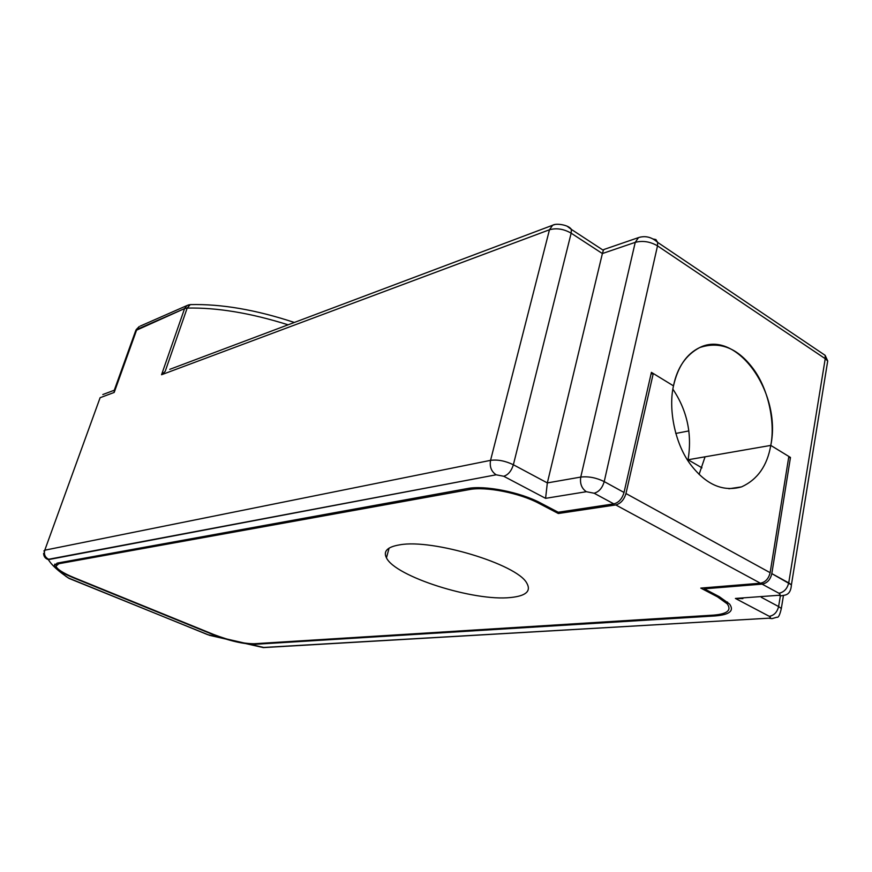 <?xml version="1.0" encoding="UTF-8"?>
<svg xmlns="http://www.w3.org/2000/svg" width="872" height="872" viewBox="0 0 872 872"><rect width="100%" height="100%" fill="white"/><g stroke="black" fill="none" stroke-linecap="round" stroke-linejoin="round"><path stroke-width="1.31" d="M704.314 588.818L762.095 584.131C767.164 583.204 770.412 579.706 771.818 573.613C770.412 579.706 767.164 583.204 762.095 584.131L704.314 588.818L719.346 596.699L729.526 604.013L719.346 596.699L704.314 588.818L704.5 587.793L704.314 588.818M558.2 512.245L613.823 503.885L594.137 493.225L586.344 491.71L545.589 498.337L547.333 482.914L580.763 477.071C588.491 476.199 596.306 477.714 604.22 481.595L624.025 492.473C622.161 498.817 618.771 502.621 613.823 503.885L594.137 493.225C598.999 491.83 602.367 487.96 604.22 481.595L657.51 245.86C650.196 241.599 642.773 240.421 635.241 242.351L602.389 253.545L547.333 482.914L580.763 477.071C588.491 476.199 596.306 477.714 604.22 481.595L624.025 492.473C622.161 498.817 618.771 502.621 613.823 503.885L558.2 512.245L540.738 503.09C520.355 492.091 484.461 485.061 467.381 488.56L57.356 563.083L54.304 565.656C55.492 568.936 61.814 572.959 73.259 577.722L213.019 634.598C229.881 641.029 244.029 644.255 255.452 644.277L715.236 615.926C729.679 614.749 734.442 610.782 729.526 604.013C734.442 610.782 729.679 614.749 715.236 615.926L255.452 644.277C244.029 644.255 229.881 641.029 213.019 634.598L73.259 577.722C61.814 572.959 55.492 568.936 54.304 565.656L54.871 564.064L54.304 565.656L57.356 563.083L467.381 488.56C484.461 485.061 520.355 492.091 540.738 503.09L558.2 512.245M653.27 373.499L651.417 372.366L624.025 492.473L651.417 372.366L673.489 385.871C677.849 366.632 686.569 353.868 699.66 347.568C736.655 328.809 781.955 393 770.772 445.407C767.262 465.713 757.539 479.535 741.625 486.849C722.648 492.222 705.372 484.429 689.796 463.49C674.241 441.962 668.399 407.856 673.489 385.871C677.163 367.712 685.883 354.948 699.66 347.579C719.749 340.919 737.538 347.895 753.048 368.518C768.733 389.315 775.306 423.018 770.772 445.407L790.468 457.451L788.637 457.756L790.468 457.451L771.818 573.613L791.416 584.829L827.713 360.975L791.416 584.818L788.724 582.899L825.228 358.686L657.51 245.86C650.196 241.599 642.773 240.421 635.241 242.351L580.763 477.071C579.782 483.568 581.635 488.451 586.344 491.71L545.589 498.337L547.333 482.914L602.389 253.545L571.16 233.173C563.704 228.933 556.478 227.799 549.469 229.761L161.549 374.742L184.581 308.579L135.749 330.543L114.145 390.612L114.188 392.444L114.145 390.612L135.749 330.543L139.204 326.542L136.828 329.463L184.581 308.579L187.022 305.527L188.559 304.928L190.249 304.622L187.175 308.089L165.179 371.418L161.549 374.742L184.581 308.579L187.022 305.527L190.249 304.622L187.175 308.089L184.581 308.579L187.175 308.089L165.179 371.418L161.549 374.742L549.469 229.761L552.652 225.238L554.766 224.562L552.652 225.238C556.118 222.949 568.806 224.9 571.367 229.401L571.16 233.173C563.704 228.933 556.478 227.799 549.469 229.761L490.555 460.351C497.694 459.402 505.302 460.874 513.368 464.754L547.333 482.914L513.368 464.754L571.16 233.173L571.367 229.401L603.359 250.329L602.389 253.545L571.16 233.173L513.368 464.754C511.428 471 508.223 474.837 503.733 476.265L496.146 474.793L48.363 559.628C45.268 558.592 43.687 556.478 43.611 553.306C43.687 556.478 45.268 558.592 48.363 559.628L48.625 559.268C45.006 557.328 43.731 554.298 44.777 550.199L490.555 460.351C497.694 459.402 505.302 460.874 513.368 464.754C511.428 471 508.223 474.837 503.733 476.265L545.589 498.337L503.733 476.265L496.146 474.793C491.328 471.545 489.465 466.727 490.555 460.351C489.465 466.727 491.328 471.545 496.146 474.793L48.625 559.268C45.006 557.328 43.731 554.298 44.777 550.199L100.117 397.708L114.188 392.444L100.117 397.708L44.777 550.199L490.555 460.351L549.469 229.761L552.652 225.238C556.118 222.949 568.806 224.9 571.367 229.401L603.359 250.329L602.389 253.545L635.241 242.351L638.5 237.609L640.506 237.031L638.5 237.609C645.356 235.473 651.744 237.064 657.652 242.383L657.51 245.86L604.22 481.595C602.367 487.96 598.999 491.83 594.137 493.225L586.344 491.71C581.635 488.451 579.782 483.568 580.763 477.071L635.241 242.351L638.5 237.609C645.356 235.473 651.744 237.064 657.652 242.383L657.51 245.86L825.228 358.686L825.141 355.329L827.713 360.986L825.228 358.686L788.724 582.899C787.209 588.829 783.939 592.273 778.903 593.233L762.095 584.131L778.903 593.233C780.669 594.344 780.44 595.042 778.206 595.325L735.401 598.443L742.889 598.617L735.401 598.443L778.206 595.325L781.824 595.794L778.206 595.325C780.44 595.042 780.669 594.344 778.903 593.233C783.939 592.273 787.209 588.829 788.724 582.899L771.818 573.613L790.468 457.451L788.844 456.459L770.129 572.686C768.657 578.703 765.42 582.213 760.406 583.215L700.794 588.099L717.493 596.84L727.193 603.806C731.848 610.226 727.335 613.986 713.645 615.12L254.134 643.743C243.288 643.721 229.837 640.658 213.804 634.533L73.957 577.613C63.1 573.089 57.105 569.274 55.972 566.157L58.882 563.704L469.354 489.584C485.606 486.282 519.625 492.942 538.972 503.373L558.331 513.51L615.763 504.932C620.668 503.602 624.058 499.798 625.965 493.53L653.27 373.499L651.035 374.044M688.869 430.91L675.746 433.46L688.869 430.91M558.658 512.169L558.331 513.51M510.534 597.527C473.943 601.56 395.201 576.577 386.46 557.84C383.026 551.18 387.473 546.842 399.823 544.826C432.425 538.711 516.769 564.162 526.699 582.965C531.451 591.129 526.067 595.979 510.534 597.527M770.772 445.407L688.073 459.762C692.259 434.093 687.201 410.559 672.879 389.163C687.201 410.559 692.259 434.093 688.073 459.762L705.067 456.808L699.093 474.423M688.073 459.762L701.96 467.839L688.073 459.762M778.609 606.552L781.323 608.482L778.609 606.552C777.159 612.209 774.053 615.469 769.3 616.319L735.401 598.443L769.3 616.319C770.99 617.343 770.783 617.976 768.668 618.204L263.726 647.449L207.634 634.642L68.528 578.027C58.457 571.302 51.731 565.176 48.363 559.628C51.731 565.176 58.457 571.302 68.528 578.027L65.564 576.109L69.03 578.409L209.585 635.339L263.333 647.602L768.668 618.204L771.993 618.651L768.668 618.204C770.783 617.976 770.99 617.343 769.3 616.319C774.053 615.469 777.159 612.209 778.609 606.552L761.278 597.287L778.609 606.552L780.342 595.958L778.609 606.552M169.768 369.347L552.652 225.238L169.768 369.347M604.143 249.414L603.359 250.329L603.816 249.523L638.5 237.609L604.143 249.414M827.713 360.986L825.228 358.686L825.141 355.329L827.713 360.986M539.223 502.316L538.972 503.373M469.354 489.584L469.703 488.2M760.406 583.215L615.763 504.932M625.965 493.53L770.129 572.686M43.883 550.984L44.777 550.199L43.883 550.984M567.618 226.578L571.367 229.401L567.618 226.578M653.444 239.07L655.908 239.56L657.652 242.383L825.141 355.329L657.652 242.383L655.908 239.56L653.444 239.07M136.817 329.463L114.188 392.444L136.817 329.463M288.109 324.809C250.493 312.993 216.845 307.424 187.175 308.089C216.845 307.424 250.493 312.993 288.109 324.809M191.862 304.568L190.249 304.622C221.172 303.816 255.878 309.756 294.344 322.455C255.878 309.756 221.172 303.816 190.249 304.622L191.862 304.568M140.261 326.074L187.022 305.527L140.261 326.074M104.084 394.068L102.82 394.547L104.084 394.068M717.493 596.84L717.689 595.827M59.22 562.745L58.882 563.704M715.236 615.926L715.411 614.978L715.236 615.926M255.638 643.645L255.452 644.277L255.638 643.645M771.993 618.651L776.919 617.213C778.402 617.867 779.862 614.956 781.323 608.482L783.438 595.554L781.334 608.471C779.862 614.956 778.402 617.867 776.919 617.213L771.993 618.651M781.824 595.794C783.808 594.759 790.61 596.546 791.416 584.829C790.61 596.546 783.808 594.759 781.824 595.794M136.119 329.725L139.204 326.542L136.119 329.725M102.809 394.547L114.287 390.231L102.809 394.547M389.097 548.107L386.46 557.84M728.905 488.756L741.56 486.881M727.531 602.04L727.193 603.806M57.018 563.149L56.506 564.631"/></g></svg>
